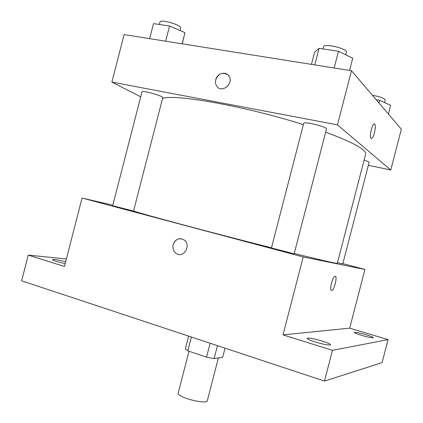<?xml version="1.0" encoding="UTF-8"?>
<svg xmlns="http://www.w3.org/2000/svg" width="423" height="423" viewBox="0 0 423 423"><rect width="100%" height="100%" fill="white"/><g stroke="black" fill="none" stroke-linecap="round" stroke-linejoin="round"><path stroke-width="0.63" d="M189.007 351.227L178.199 393.041C176.254 397.128 207.069 405.097 207.349 400.581L218.379 357.943M225.047 348.171L222.683 357.298L214.117 358.582L206.535 357.186L187.786 350.81L185.322 348.811L188.605 336.105M191.349 337.015L187.786 350.81M210.141 343.238L206.535 357.186M217.459 345.66L214.117 358.582M342.82 263.614L364.917 269.456L349.668 328.169L388.055 339.611L382.064 362.643L324.473 381.102L21.652 280.809L28.251 255.122L66.385 258.934M388.055 339.611L332.462 350.339L324.473 381.102M332.462 350.339L283.019 334.863L303.217 256.951L82.051 198.038L64.455 266.453L28.251 255.122M184.132 239.936C191.719 245.049 183.471 258.908 176.137 253.425C173.404 251.304 172.415 248.391 173.171 244.69C175.508 239.048 179.162 237.462 184.132 239.936C191.719 245.049 183.466 258.908 176.132 253.425C173.404 251.304 172.415 248.391 173.166 244.684C174.636 240.401 177.396 238.429 181.451 238.768M65.174 263.651L56.597 261.456C53.827 260.584 52.441 259.965 52.441 259.6C53.774 259.13 58.184 259.833 65.676 261.7M361.533 335.36C356.864 333.921 354.432 332.933 354.231 332.393C355.325 332.018 359.238 332.795 365.974 334.72C370.659 336.153 373.123 337.152 373.366 337.713C372.293 338.088 368.348 337.305 361.533 335.36M315.32 342.022C309.964 340.304 307.204 339.066 307.05 338.31C308.584 337.654 313.607 338.564 322.115 341.038C327.508 342.757 330.31 344.005 330.527 344.793C329.025 345.459 323.96 344.539 315.32 342.022M349.668 328.169L283.019 334.863M133.552 210.998C142.985 214.297 213.102 233.084 271.481 247.793M294.228 253.488C322.67 260.494 337.031 263.778 337.311 263.339L365.636 154.199C366.609 149.805 353.284 142.456 325.673 132.15M364.917 269.456L303.217 256.951M82.051 198.038L112.804 205.187M337.48 262.678L342.741 263.931L369.089 162.432C369.057 161.94 367.391 161.179 364.092 160.148M112.666 205.731L133.531 211.077L162.744 97.729C163.796 96.095 141.901 89.951 141.98 91.913L112.666 205.731M271.444 247.936L294.138 253.832L326.487 129.004C327.672 126.963 303.629 121.004 303.703 123.357L271.444 247.936M335.286 276.33C337.565 276.594 334.276 289.914 331.806 290.448L331.547 290.485C329.105 290.701 332.404 276.885 334.931 276.356C337.792 275.072 334.524 289.813 331.812 290.448L331.452 290.469M162.554 98.474C174.086 93.652 245.869 106.289 303.37 124.648M368.343 165.298L390.762 169.961L337.459 124.87L111.884 82.088L140.716 96.814M390.762 169.961L401.348 129.216L351.487 70.752L337.459 124.87M351.487 70.752L124.103 34.586L111.884 82.088M228.838 75.897C234.347 83.178 221.932 93.864 216.846 86.303C215.524 84.42 215.154 82.242 215.741 79.773C217.099 73.443 225.681 70.863 228.838 75.897C234.347 83.178 221.932 93.864 216.846 86.303C215.524 84.42 215.154 82.242 215.735 79.767C218.411 73.65 222.366 71.915 227.606 74.57M371.045 138.326C369.2 137.11 371.859 124.558 374.091 123.992C376.861 122.564 374.292 137.671 371.653 138.432L371.045 138.326M374.424 123.95C376.719 124.029 374.069 137.782 371.648 138.427L371.315 138.469M388.409 114.046L390.672 105.322L379.658 100.357L376.232 99.77M379.658 100.357L378.976 102.985M372.409 95.286C380.023 96.624 384.311 98.215 385.279 100.061L384.618 102.593M182.25 43.833L184.988 32.656L169.565 26.004L153.512 23.603L149.642 38.646M184.988 32.656L182.112 43.812M169.565 26.004L165.647 41.195M159.344 24.476L159.994 21.959C160.238 18.755 182.064 25.216 180.7 28.071L180.066 30.53M349.551 70.445L352.729 58.184L338.485 51.273L319.048 48.365L314.58 52.378L311.471 64.391M338.485 51.273L334.154 67.997M319.048 48.365L314.765 64.915M322.971 48.952L323.532 46.779C323.844 42.935 347.944 48.73 346.368 52.278L345.723 54.784"/></g></svg>
